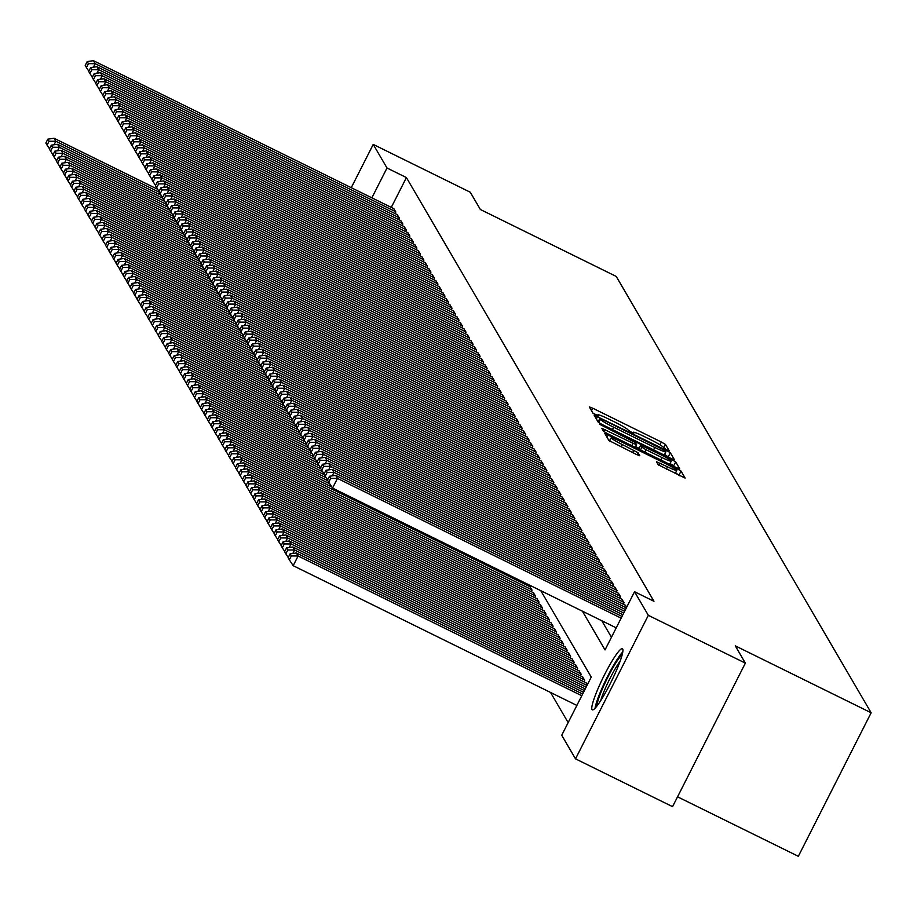 <?xml version="1.0" encoding="UTF-8"?>
<svg xmlns="http://www.w3.org/2000/svg" width="917" height="917" viewBox="0 0 917 917"><rect width="100%" height="100%" fill="white"/><g stroke="black" fill="none" stroke-linecap="round" stroke-linejoin="round"><path stroke-width="1.38" d="M666.762 449.857L669.192 450.809L665.524 444.493L661.363 442.028L592.783 408.237L589.299 406.884L592.978 413.223L598.32 415.894L597.838 415.034A13.721 1.192 26.9 0 1 597.804 414.839A13.721 1.192 26.9 0 1 608.922 419.161L614.642 421.969A13.721 1.192 26.9 0 1 627.939 429.867L631.32 432.4L633.762 433.351L633.269 432.492A13.721 1.192 26.9 0 1 633.234 432.297A13.721 1.192 26.9 0 1 644.364 436.607L650.084 439.426A13.721 1.192 26.9 0 1 663.381 447.324L666.762 449.857M592.004 709.529A34.055 4.551 116.2 0 1 603.936 675.921A34.055 4.551 116.2 0 1 622.402 648.72A34.055 4.551 116.2 0 1 622.7 649.018A34.055 4.551 116.2 0 1 610.768 682.626A34.055 4.551 116.2 0 1 592.302 709.827A34.055 4.551 116.2 0 1 592.004 709.529M658.257 464.793L685.125 478.089L681.044 471.074L676.895 468.598L604.83 433.466L608.911 440.492L636.306 454.408L639.779 455.76L638.037 452.711L622.345 444.573A11.463 0.997 26.9 0 1 611.203 437.81A11.463 0.997 26.9 0 1 620.511 441.409L665.662 463.658A11.463 0.997 26.9 0 1 676.803 470.421A11.463 0.997 26.9 0 1 667.507 466.81L656.503 461.755L658.257 464.793M351.268 187.698L373.23 144.416L470.272 192.226L480.37 209.5L616.235 276.43L871.15 712.773L735.285 645.843L745.372 663.129L648.33 615.318L575.509 758.852L561.731 735.262L591.247 677.078L540.778 590.674M373.23 144.416L387.008 168.006L371.866 197.843M582.387 611.169L605.025 649.924L634.541 591.729L653.959 601.288L406.414 177.566L387.008 168.006M634.541 591.729L648.33 615.318M670.935 458.397L674.396 459.681L670.327 452.723L666.178 450.258L594.113 415.114L598.193 422.141L602.343 424.605L670.935 458.397M675.691 461.893L679.772 468.919L676.288 467.567L607.707 433.787L603.546 431.311L601.793 428.273L633.085 443.324L636.57 444.676L635.401 442.636L599.374 424.135L671.531 459.428L675.691 461.893L673.72 465.779L674.155 466.524M395.055 213.546L395.835 212.01L393.645 208.572M398.563 219.553L399.342 218.017L397.153 214.578M402.07 225.571L402.861 224.023L400.66 220.596M405.589 231.577L406.369 230.041L404.179 226.602M409.097 237.583L409.876 236.047L407.687 232.609M412.604 243.601L413.395 242.054L411.194 238.626M416.123 249.607L416.903 248.071L414.713 244.633M419.631 255.614L420.41 254.078L418.221 250.639M423.138 261.632L423.929 260.084L421.728 256.657M426.657 267.638L427.437 266.102L425.247 262.663M430.165 273.644L430.944 272.108L428.755 268.67M433.672 279.662L434.463 278.115L432.262 274.687M437.191 285.668L437.971 284.132L435.77 280.694M440.699 291.675L441.478 290.139L439.289 286.7M444.206 297.693L444.986 296.145L442.796 292.718M447.725 303.699L448.505 302.163L446.304 298.724M451.233 309.717L452.012 308.169L449.823 304.731M454.74 315.723L455.52 314.176L453.33 310.748M458.259 321.729L459.039 320.193L456.838 316.755M461.767 327.747L462.546 326.2L460.357 322.761M465.274 333.754L466.054 332.206L463.864 328.779M468.782 339.76L469.573 338.224L467.372 334.785M472.301 345.778L473.08 344.23L470.891 340.792M475.808 351.784L476.588 350.237L474.398 346.809M479.316 357.79L480.107 356.255L477.906 352.816M482.835 363.808L483.614 362.261L481.425 358.822M486.342 369.815L487.122 368.267L484.933 364.84M489.85 375.821L490.641 374.285L488.44 370.846M493.369 381.839L494.148 380.291L491.959 376.853M496.876 387.845L497.656 386.298L495.467 382.87M500.384 393.852L501.175 392.316L498.974 388.877M503.903 399.869L504.682 398.322L502.493 394.883M507.41 405.876L508.19 404.328L506.001 400.901M510.918 411.882L511.709 410.346L509.508 406.907M514.437 417.9L515.216 416.352L513.016 412.914M517.945 423.906L518.724 422.359L516.535 418.931M521.452 429.913L522.231 428.377L520.042 424.938M524.971 435.93L525.75 434.383L523.55 430.956M528.479 441.937L529.258 440.401L527.069 436.962M531.986 447.943L532.766 446.407L530.576 442.968M535.505 453.961L536.285 452.413L534.084 448.986M539.013 459.967L539.792 458.431L537.603 454.992M542.52 465.974L543.3 464.438L541.11 460.999M546.039 471.991L546.819 470.444L544.618 467.017M549.547 477.998L550.326 476.462L548.137 473.023M553.054 484.004L553.834 482.468L551.644 479.029M556.562 490.022L557.353 488.474L555.152 485.047M560.081 496.028L560.86 494.492L558.671 491.053M563.588 502.035L564.368 500.499L562.178 497.06M567.096 508.052L567.887 506.505L565.686 503.078M570.615 514.059L571.394 512.523L569.205 509.084M574.122 520.065L574.902 518.529L572.712 515.09M577.63 526.083L578.421 524.535L576.22 521.108M581.149 532.089L581.928 530.553L579.739 527.115M584.656 538.096L585.436 536.56L583.246 533.121M588.164 544.113L588.955 542.566L586.754 539.139M591.683 550.12L592.462 548.584L590.261 545.145M595.19 556.126L595.97 554.59L593.78 551.151M598.698 562.144L599.477 560.596L597.288 557.169M602.217 568.15L602.996 566.614L600.795 563.176M605.724 574.157L606.504 572.621L604.314 569.182M609.232 580.174L610.011 578.627L607.822 575.2M612.751 586.181L613.53 584.645L611.33 581.206M616.258 592.187L617.038 590.651L614.848 587.212M619.766 598.205L620.545 596.658L618.356 593.23M623.285 604.211L624.064 602.675L621.864 599.237M626.701 607.192L625.383 605.243M406.414 177.566L391.284 207.402M601.793 620.74L611.444 637.258M550.544 692.461L568.15 722.596M527.745 585.631L528.295 584.53M529.843 586.662L532.032 590.101L531.252 591.648M533.35 592.68L535.539 596.107L534.76 597.655M536.858 598.686L539.058 602.125L538.279 603.661M540.377 604.693L542.566 608.131L541.787 609.679M543.884 610.711L546.073 614.138L545.294 615.685M547.392 616.717L549.592 620.156L548.802 621.692M550.911 622.723L553.1 626.162L552.321 627.709M554.418 628.741L556.608 632.168L555.828 633.716M557.926 634.747L560.127 638.186L559.336 639.722M561.445 640.754L563.634 644.192L562.855 645.74M564.952 646.772L567.142 650.199L566.362 651.746M568.46 652.778L570.661 656.217L569.87 657.753M571.979 658.784L574.168 662.223L573.389 663.77M575.486 664.802L577.676 668.241L576.896 669.777M578.994 670.808L581.195 674.247L580.404 675.783M582.501 676.826L584.702 680.254L583.923 681.801M586.02 682.833L587.338 684.77M677.548 796.816L798.329 856.306L871.15 712.773M745.372 663.129L672.562 806.662L575.509 758.852M632.948 432.87L628.386 430.623M597.506 415.412L592.944 413.166M668.802 457.342L664.619 454.339M665.375 450.74L602.263 419.356L599.833 418.416L600.337 419.31A13.721 1.192 26.9 0 0 613.633 427.207L654.784 447.485A13.721 1.192 26.9 0 0 665.914 451.794A13.721 1.192 26.9 0 0 665.88 451.6L665.375 450.74M635.607 446.579L639.138 448.321M661.959 457.549A11.463 0.997 26.9 0 0 671.255 461.159A11.463 0.997 26.9 0 0 660.114 454.385L640.719 445.203L641.889 447.244L646.049 449.708L661.959 457.549L660.756 459.91M638.817 449.055L640.719 445.203M673.72 465.779L670.04 463.543M609.874 440.435L608.475 439.747M679.52 475.694L675.588 472.817M159.283 192.238L55.834 141.275L54.08 138.272L157.69 189.315M49.048 141.252L47.822 139.155L45.85 143.029L47.076 145.127L49.048 141.252L55.834 141.275L54.057 144.783M54.08 138.272L47.822 139.155M47.076 145.127L49.484 148.795M395.663 211.701L95.196 63.697L93.419 67.193M393.909 208.698L93.442 60.694L95.196 63.697L88.41 63.674L87.184 61.565L85.212 65.439L86.439 67.549L88.41 63.674M88.846 71.217L86.439 67.549M87.184 61.565L93.442 60.694M596.967 705.975A29.47 3.932 116.2 0 1 601.758 690.386A29.47 3.932 116.2 0 1 622.184 654.761M620.19 661.077A27.292 3.645 -63.8 0 0 604.349 690.627A27.292 3.645 -63.8 0 0 600.738 700.542M622.803 651.907A33.837 4.516 -63.8 0 0 600.475 691.796A33.837 4.516 -63.8 0 0 595.076 708.199M162.802 198.255L59.341 147.293L57.588 144.29L161.197 195.321M52.556 147.259L51.329 145.161L49.358 149.035L50.595 151.145L52.556 147.259L59.341 147.293L57.565 150.789M57.588 144.29L51.329 145.161M50.595 151.145L52.991 154.813M166.309 204.262L62.86 153.299L61.095 150.296L164.705 201.339M56.075 153.277L54.837 151.167L52.877 155.053L54.103 157.151L56.075 153.277L62.86 153.299L61.084 156.796M61.095 150.296L54.837 151.167M54.103 157.151L56.51 160.819M169.817 210.268L66.368 159.306L64.614 156.303L168.224 207.345M59.582 159.283L58.356 157.185L56.384 161.06L57.611 163.169L59.582 159.283L66.368 159.306L64.591 162.813M64.614 156.303L58.356 157.185M57.611 163.169L60.018 166.825M173.324 216.286L69.875 165.324L68.122 162.32L171.731 213.352M63.09 165.289L61.863 163.192L59.892 167.066L61.118 169.175L63.09 165.289L69.875 165.324L68.099 168.82M68.122 162.32L61.863 163.192M61.118 169.175L63.525 172.843M399.17 217.719L98.704 69.703L96.927 73.2M397.416 214.716L96.95 66.7L98.704 69.703L91.918 69.681L90.691 67.571L88.72 71.457L89.946 73.555L91.918 69.681M92.353 77.223L89.946 73.555M90.691 67.571L96.95 66.7M402.678 223.725L102.211 75.721L100.446 79.217M400.924 220.722L100.457 72.707L102.211 75.721L95.425 75.687L94.199 73.589L92.239 77.464L93.465 79.573L95.425 75.687M95.861 83.229L93.465 79.573M94.199 73.589L100.457 72.707M406.197 229.731L105.73 81.728L103.953 85.224M404.443 226.728L103.976 78.724L105.73 81.728L98.944 81.705L97.718 79.596L95.746 83.47L96.973 85.579L98.944 81.705M99.38 89.247L96.973 85.579M97.718 79.596L103.976 78.724M409.704 235.749L109.238 87.734L107.461 91.23M407.95 232.746L107.484 84.731L109.238 87.734L102.452 87.711L101.225 85.602L99.254 89.488L100.48 91.585L102.452 87.711M102.887 95.253L100.48 91.585M101.225 85.602L107.484 84.731M176.843 222.292L73.394 171.33L71.629 168.327L175.239 219.369M66.597 171.307L65.371 169.198L63.411 173.084L64.637 175.181L66.597 171.307L73.394 171.33L71.618 174.826M71.629 168.327L65.371 169.198M64.637 175.181L67.044 178.849M413.212 241.756L112.745 93.752L110.98 97.248M411.458 238.752L110.991 90.737L112.745 93.752L105.959 93.717L104.733 91.62L102.761 95.494L103.999 97.603L105.959 93.717M106.395 101.271L103.999 97.603M104.733 91.62L110.991 90.737M180.351 228.299L76.902 177.336L75.148 174.333L178.758 225.376M70.116 177.313L68.89 175.216L66.918 179.09L68.145 181.199L70.116 177.313L76.902 177.336L75.125 180.844M75.148 174.333L68.89 175.216M68.145 181.199L70.552 184.856M416.731 247.762L116.264 99.758L114.487 103.254M414.965 244.759L114.51 96.755L116.264 99.758L109.478 99.735L108.24 97.626L106.28 101.5L107.507 103.61L109.478 99.735M109.914 107.278L107.507 103.61M108.24 97.626L114.51 96.755M183.858 234.316L80.409 183.354L78.656 180.351L182.265 231.382M73.624 183.32L72.397 181.222L70.426 185.096L71.652 187.206L73.624 183.32L80.409 183.354L78.633 186.85M78.656 180.351L72.397 181.222M71.652 187.206L74.059 190.874M420.238 253.78L119.772 105.764L117.995 109.261M418.484 250.777L118.018 102.761L119.772 105.764L112.986 105.742L111.759 103.632L109.788 107.518L111.014 109.616L112.986 105.742M113.421 113.284L111.014 109.616M111.759 103.632L118.018 102.761M187.377 240.323L83.917 189.36L82.163 186.357L185.773 237.4M77.131 189.338L75.905 187.228L73.945 191.114L75.171 193.212L77.131 189.338L83.917 189.36L82.152 192.857M82.163 186.357L75.905 187.228M75.171 193.212L77.578 196.88M423.746 259.786L123.279 111.782L121.514 115.278M421.992 256.783L121.525 108.768L123.279 111.782L116.493 111.748L115.267 109.65L113.295 113.525L114.533 115.634L116.493 111.748M116.929 119.302L114.533 115.634M115.267 109.65L121.525 108.768M190.885 246.329L87.436 195.378L85.682 192.364L189.292 243.406M80.65 195.344L79.424 193.246L77.452 197.121L78.679 199.23L80.65 195.344L87.436 195.378L85.659 198.874M85.682 192.364L79.424 193.246M78.679 199.23L81.086 202.886M427.265 265.792L126.798 117.789L125.021 121.285M425.499 262.789L125.033 114.785L126.798 117.789L120.012 117.766L118.774 115.657L116.814 119.542L118.041 121.64L120.012 117.766M120.448 125.308L118.041 121.64M118.774 115.657L125.033 114.785M194.393 252.347L90.943 201.385L89.19 198.381L192.799 249.413M84.158 201.35L82.931 199.253L80.96 203.127L82.186 205.236L84.158 201.35L90.943 201.385L89.167 204.881M89.19 198.381L82.931 199.253M82.186 205.236L84.593 208.904M430.772 271.81L130.306 123.795L128.529 127.303M429.018 268.807L128.552 120.792L130.306 123.795L123.52 123.772L122.293 121.663L120.322 125.549L121.548 127.646L123.52 123.772M123.955 131.314L121.548 127.646M122.293 121.663L128.552 120.792M197.912 258.353L94.451 207.391L92.697 204.388L196.307 255.43M87.665 207.368L86.439 205.259L84.479 209.145L85.705 211.242L87.665 207.368L94.451 207.391L92.686 210.887M92.697 204.388L86.439 205.259M85.705 211.242L88.101 214.91M434.28 277.817L133.813 129.813L132.037 133.309M432.526 274.813L132.059 126.798L133.813 129.813L127.027 129.778L125.801 127.681L123.829 131.555L125.067 133.664L127.027 129.778M127.463 137.332L125.067 133.664M125.801 127.681L132.059 126.798M201.419 264.36L97.97 213.409L96.216 210.394L199.826 261.437M91.184 213.374L89.958 211.277L87.986 215.151L89.213 217.26L91.184 213.374L97.97 213.409L96.193 216.905M96.216 210.394L89.958 211.277M89.213 217.26L91.62 220.917M437.799 283.823L137.332 135.819L135.556 139.315M436.033 280.82L135.567 132.816L137.332 135.819L130.546 135.796L129.308 133.687L127.348 137.573L128.575 139.671L130.546 135.796M130.982 143.339L128.575 139.671M129.308 133.687L135.567 132.816M441.306 289.841L140.84 141.826L139.063 145.333M439.552 286.838L139.086 138.822L140.84 141.826L134.054 141.803L132.827 139.693L130.856 143.579L132.082 145.677L134.054 141.803M134.49 149.345L132.082 145.677M132.827 139.693L139.086 138.822M444.814 295.847L144.347 147.843L142.571 151.339M443.06 292.844L142.594 144.84L144.347 147.843L137.561 147.809L136.335 145.711L134.363 149.586L135.601 151.695L137.561 147.809M137.997 155.363L135.601 151.695M136.335 145.711L142.594 144.84M204.927 270.377L101.478 219.415L99.724 216.412L203.333 267.443M94.692 219.381L93.465 217.283L91.494 221.157L92.72 223.267L94.692 219.381L101.478 219.415L99.701 222.911M99.724 216.412L93.465 217.283M92.72 223.267L95.127 226.935M208.446 276.384L104.985 225.422L103.231 222.418L206.841 273.461M98.199 225.399L96.973 223.29L95.001 227.175L96.239 229.273L98.199 225.399L104.985 225.422L103.22 228.918M103.231 222.418L96.973 223.29M96.239 229.273L98.635 232.941M211.953 282.39L108.504 231.439L106.75 228.425L210.348 279.467M101.718 231.405L100.48 229.307L98.52 233.182L99.747 235.291L101.718 231.405L108.504 231.439L106.727 234.935M106.75 228.425L100.48 229.307M99.747 235.291L102.154 238.947M448.321 301.865L147.866 153.85L146.09 157.346M446.568 298.85L146.101 150.846L147.866 153.85L141.08 153.827L139.843 151.718L137.882 155.603L139.109 157.701L141.08 153.827M141.516 161.369L139.109 157.701M139.843 151.718L146.101 150.846M215.461 288.408L112.012 237.446L110.258 234.443L213.867 285.474M105.226 237.411L103.999 235.314L102.028 239.188L103.254 241.297L105.226 237.411L112.012 237.446L110.235 240.942M110.258 234.443L103.999 235.314M103.254 241.297L105.661 244.965M451.84 307.871L151.374 159.856L149.597 163.364M450.087 304.868L149.62 156.853L151.374 159.856L144.588 159.833L143.361 157.724L141.39 161.61L142.616 163.707L144.588 159.833M145.024 167.375L142.616 163.707M143.361 157.724L149.62 156.853M218.98 294.414L115.519 243.452L113.765 240.449L217.375 291.491M108.733 243.429L107.507 241.32L105.535 245.206L106.773 247.303L108.733 243.429L115.519 243.452L113.754 246.948M113.765 240.449L107.507 241.32M106.773 247.303L109.169 250.971M455.348 313.878L154.881 165.874L153.105 169.37M453.594 310.874L153.128 162.871L154.881 165.874L148.095 165.839L146.869 163.742L144.897 167.616L146.124 169.725L148.095 165.839M148.531 173.393L146.124 169.725M146.869 163.742L153.128 162.871M222.487 300.421L119.038 249.47L117.273 246.455L220.882 297.498M112.252 249.435L111.014 247.338L109.054 251.212L110.281 253.321L112.252 249.435L119.038 249.47L117.261 252.966M117.273 246.455L111.014 247.338M110.281 253.321L112.688 256.978M458.855 319.895L158.4 171.88L156.624 175.376M457.102 316.881L156.635 168.877L158.4 171.88L151.614 171.857L150.377 169.748L148.416 173.634L149.643 175.732L151.614 171.857M152.05 179.4L149.643 175.732M150.377 169.748L156.635 168.877M225.995 306.438L122.546 255.476L120.792 252.473L224.401 303.504M115.76 255.453L114.533 253.344L112.562 257.219L113.788 259.328L115.76 255.453L122.546 255.476L120.769 258.972M120.792 252.473L114.533 253.344M113.788 259.328L116.195 262.996M462.374 325.902L161.908 177.887L160.131 181.394M460.621 322.899L160.154 174.883L161.908 177.887L155.122 177.864L153.896 175.755L151.924 179.64L153.15 181.738L155.122 177.864M155.558 185.406L153.15 181.738M153.896 175.755L160.154 174.883M229.514 312.445L126.053 261.483L124.299 258.479L227.909 309.522M119.267 261.46L118.041 259.351L116.069 263.236L117.307 265.334L119.267 261.46L126.053 261.483L124.276 264.979M124.299 258.479L118.041 259.351M117.307 265.334L119.703 269.002M465.882 331.908L165.415 183.904L163.639 187.4M464.128 328.905L163.662 180.901L165.415 183.904L158.63 183.87L157.403 181.772L155.431 185.647L156.658 187.756L158.63 183.87M159.065 191.424L156.658 187.756M157.403 181.772L163.662 180.901M233.021 318.451L129.572 267.5L127.807 264.486L231.416 315.528M122.786 267.466L121.548 265.368L119.588 269.243L120.815 271.352L122.786 267.466L129.572 267.5L127.795 270.996M127.807 264.486L121.548 265.368M120.815 271.352L123.222 275.008M469.389 337.926L168.923 189.911L167.158 193.407M467.636 334.911L167.169 186.908L168.923 189.911L162.137 189.888L160.911 187.779L158.95 191.664L160.177 193.762L162.137 189.888M162.584 197.43L160.177 193.762M160.911 187.779L167.169 186.908M236.529 324.469L133.08 273.507L131.326 270.504L234.935 321.535M126.294 273.484L125.067 271.375L123.096 275.249L124.322 277.358L126.294 273.484L133.08 273.507L131.303 277.003M131.326 270.504L125.067 271.375M124.322 277.358L126.729 281.026M472.908 343.932L172.442 195.917L170.665 199.425M471.155 340.929L170.688 192.914L172.442 195.917L165.656 195.894L164.43 193.785L162.458 197.671L163.685 199.768L165.656 195.894M166.092 203.436L163.685 199.768M164.43 193.785L170.688 192.914M240.048 330.475L136.587 279.513L134.833 276.51L238.443 327.552M129.801 279.49L128.575 277.381L126.603 281.267L127.841 283.364L129.801 279.49L136.587 279.513L134.81 283.009M134.833 276.51L128.575 277.381M127.841 283.364L130.237 287.032M243.555 336.482L140.106 285.531L138.341 282.516L241.95 333.559M133.32 285.496L132.082 283.399L130.122 287.273L131.349 289.382L133.32 285.496L140.106 285.531L138.329 289.027M138.341 282.516L132.082 283.399M131.349 289.382L133.756 293.039M247.063 342.5L143.614 291.537L141.86 288.534L245.469 339.565M136.828 291.514L135.601 289.405L133.63 293.28L134.856 295.389L136.828 291.514L143.614 291.537L141.837 295.033M141.86 288.534L135.601 289.405M134.856 295.389L137.263 299.057M476.416 349.939L175.949 201.935L174.173 205.431M474.662 346.935L174.196 198.932L175.949 201.935L169.164 201.9L167.937 199.803L165.966 203.677L167.192 205.786L169.164 201.9M169.599 209.454L167.192 205.786M167.937 199.803L174.196 198.932M479.923 355.956L179.457 207.941L177.692 211.437M478.17 352.942L177.703 204.938L179.457 207.941L172.671 207.918L171.445 205.809L169.485 209.695L170.711 211.793L172.671 207.918M173.107 215.461L170.711 211.793M171.445 205.809L177.703 204.938M483.442 361.963L182.976 213.948L181.199 217.455M481.689 358.96L181.222 210.944L182.976 213.948L176.19 213.925L174.964 211.827L172.992 215.701L174.219 217.799L176.19 213.925M176.626 221.467L174.219 217.799M174.964 211.827L181.222 210.944M250.57 348.506L147.121 297.544L145.367 294.54L248.977 345.583M140.335 297.521L139.109 295.412L137.137 299.297L138.364 301.395L140.335 297.521L147.121 297.544L145.344 301.04M145.367 294.54L139.109 295.412M138.364 301.395L140.771 305.063M486.95 367.969L186.483 219.965L184.707 223.461M485.196 364.966L184.73 216.962L186.483 219.965L179.698 219.931L178.471 217.833L176.5 221.708L177.726 223.817L179.698 219.931M180.133 227.485L177.726 223.817M178.471 217.833L184.73 216.962M254.089 354.512L150.64 303.561L148.875 300.547L252.484 351.589M143.854 303.527L142.616 301.429L140.656 305.304L141.883 307.413L143.854 303.527L150.64 303.561L148.863 307.057M148.875 300.547L142.616 301.429M141.883 307.413L144.29 311.069M490.457 373.987L189.991 225.972L188.226 229.468M488.704 370.972L188.237 222.969L189.991 225.972L183.205 225.949L181.979 223.84L180.007 227.725L181.245 229.823L183.205 225.949M183.641 233.491L181.245 229.823M181.979 223.84L188.237 222.969M257.597 360.53L154.148 309.568L152.394 306.565L256.003 357.596M147.362 309.545L146.135 307.436L144.164 311.31L145.39 313.419L147.362 309.545L154.148 309.568L152.371 313.064M152.394 306.565L146.135 307.436M145.39 313.419L147.797 317.087M493.976 379.993L193.51 231.978L191.733 235.486M492.211 376.99L191.756 228.975L193.51 231.978L186.724 231.955L185.486 229.858L183.526 233.732L184.753 235.829L186.724 231.955M187.16 239.497L184.753 235.829M185.486 229.858L191.756 228.975M261.104 366.536L157.655 315.574L155.901 312.571L259.511 363.613M150.869 315.551L149.643 313.442L147.671 317.328L148.898 319.425L150.869 315.551L157.655 315.574L155.879 319.07M155.901 312.571L149.643 313.442M148.898 319.425L151.305 323.093M497.484 386L197.017 237.996L195.241 241.492M495.73 382.997L195.264 234.993L197.017 237.996L190.232 237.962L189.005 235.864L187.034 239.738L188.26 241.847L190.232 237.962M190.667 245.515L188.26 241.847M189.005 235.864L195.264 234.993M264.623 372.543L161.163 321.592L159.409 318.577L263.019 369.62M154.377 321.558L153.15 319.46L151.19 323.334L152.417 325.443L154.377 321.558L161.163 321.592L159.398 325.088M159.409 318.577L153.15 319.46M152.417 325.443L154.824 329.111M268.131 378.561L164.682 327.598L162.928 324.595L266.538 375.626M157.896 327.575L156.669 325.466L154.698 329.341L155.924 331.45L157.896 327.575L164.682 327.598L162.905 331.094M162.928 324.595L156.669 325.466M155.924 331.45L158.332 335.118M271.638 384.567L168.189 333.605L166.435 330.601L270.045 381.644M161.403 333.582L160.177 331.473L158.205 335.358L159.432 337.456L161.403 333.582L168.189 333.605L166.413 337.101M166.435 330.601L160.177 331.473M159.432 337.456L161.839 341.124M500.991 392.017L200.525 244.002L198.76 247.498M499.238 389.003L198.771 240.999L200.525 244.002L193.739 243.979L192.513 241.87L190.541 245.756L191.779 247.854L193.739 243.979M194.175 251.522L191.779 247.854M192.513 241.87L198.771 240.999M504.51 398.024L204.044 250.009L202.267 253.516M502.745 395.021L202.279 247.005L204.044 250.009L197.258 249.986L196.02 247.888L194.06 251.762L195.287 253.86L197.258 249.986M197.694 257.528L195.287 253.86M196.02 247.888L202.279 247.005M508.018 404.03L207.551 256.026L205.775 259.522M506.264 401.027L205.798 253.023L207.551 256.026L200.766 255.992L199.539 253.894L197.568 257.769L198.794 259.878L200.766 255.992M201.201 263.546L198.794 259.878M199.539 253.894L205.798 253.023M275.157 390.573L171.697 339.622L169.943 336.608L273.553 387.65M164.911 339.588L163.685 337.49L161.724 341.365L162.951 343.474L164.911 339.588L171.697 339.622L169.932 343.118M169.943 336.608L163.685 337.49M162.951 343.474L165.347 347.142M511.526 410.048L211.059 262.033L209.282 265.529M509.772 407.033L209.305 259.03L211.059 262.033L204.273 262.01L203.047 259.901L201.075 263.787L202.313 265.884L204.273 262.01M204.709 269.552L202.313 265.884M203.047 259.901L209.305 259.03M278.665 396.591L175.216 345.629L173.462 342.626L277.072 393.657M168.43 345.606L167.203 343.497L165.232 347.371L166.458 349.48L168.43 345.606L175.216 345.629L173.439 349.125M173.462 342.626L167.203 343.497M166.458 349.48L168.866 353.148M515.045 416.054L214.578 268.039L212.801 271.547M513.279 413.051L212.813 265.036L214.578 268.039L207.792 268.016L206.554 265.919L204.594 269.793L205.821 271.89L207.792 268.016M208.228 275.558L205.821 271.89M206.554 265.919L212.813 265.036M282.172 402.597L178.723 351.635L176.97 348.632L280.579 399.674M171.938 351.612L170.711 349.503L168.739 353.389L169.966 355.487L171.938 351.612L178.723 351.635L176.947 355.131M176.97 348.632L170.711 349.503M169.966 355.487L172.373 359.155M518.552 422.061L218.086 274.057L216.309 277.553M516.798 419.058L216.332 271.054L218.086 274.057L211.3 274.023L210.073 271.925L208.102 275.799L209.328 277.908L211.3 274.023M211.735 281.576L209.328 277.908M210.073 271.925L216.332 271.054M285.691 408.615L182.231 357.653L180.477 354.638L284.087 405.681M175.445 357.619L174.219 355.521L172.247 359.395L173.485 361.504L175.445 357.619L182.231 357.653L180.466 361.149M180.477 354.638L174.219 355.521M173.485 361.504L175.881 365.172M522.06 428.079L221.593 280.063L219.816 283.559M520.306 425.064L219.839 277.06L221.593 280.063L214.807 280.04L213.581 277.931L211.609 281.817L212.847 283.915L214.807 280.04M215.243 287.583L212.847 283.915M213.581 277.931L219.839 277.06M289.199 414.622L185.75 363.659L183.996 360.656L287.606 411.687M178.964 363.636L177.726 361.527L175.766 365.413L176.992 367.511L178.964 363.636L185.75 363.659L183.973 367.155M183.996 360.656L177.726 361.527M176.992 367.511L179.4 371.179M525.567 434.085L225.112 286.07L223.335 289.577M523.813 431.082L223.347 283.066L225.112 286.07L218.326 286.047L217.088 283.949L215.128 287.823L216.355 289.932L218.326 286.047M218.762 293.589L216.355 289.932M217.088 283.949L223.347 283.066M292.706 420.628L189.257 369.666L187.504 366.662L291.113 417.705M182.472 369.643L181.245 367.534L179.274 371.419L180.5 373.517L182.472 369.643L189.257 369.666L187.481 373.173M187.504 366.662L181.245 367.534M180.5 373.517L182.907 377.185M529.086 440.091L228.62 292.087L226.843 295.583M527.332 437.088L226.866 289.084L228.62 292.087L221.834 292.053L220.607 289.955L218.636 293.83L219.862 295.939L221.834 292.053M222.269 299.607L219.862 295.939M220.607 289.955L226.866 289.084M296.225 426.646L192.765 375.683L191.011 372.669L294.621 423.711M185.979 375.649L184.753 373.551L182.781 377.426L184.019 379.535L185.979 375.649L192.765 375.683L191 379.18M191.011 372.669L184.753 373.551M184.019 379.535L186.415 383.203M532.594 446.109L232.127 298.094L230.35 301.59M530.84 443.094L230.373 295.091L232.127 298.094L225.341 298.071L224.115 295.962L222.143 299.848L223.37 301.945L225.341 298.071M225.777 305.613L223.37 301.945M224.115 295.962L230.373 295.091M299.733 432.652L196.284 381.69L194.519 378.687L298.128 429.718M189.498 381.667L188.26 379.558L186.3 383.444L187.526 385.541L189.498 381.667L196.284 381.69L194.507 385.186M194.519 378.687L188.26 379.558M187.526 385.541L189.934 389.209M536.101 452.115L235.646 304.1L233.869 307.608M534.347 449.112L233.881 301.097L235.646 304.1L228.86 304.077L227.622 301.98L225.662 305.854L226.889 307.963L228.86 304.077M229.296 311.62L226.889 307.963M227.622 301.98L233.881 301.097M303.24 438.658L199.791 387.696L198.038 384.693L301.647 435.735M193.006 387.673L191.779 385.564L189.808 389.45L191.034 391.548L193.006 387.673L199.791 387.696L198.015 391.204M198.038 384.693L191.779 385.564M191.034 391.548L193.441 395.216M539.62 458.122L239.154 310.118L237.377 313.614M537.866 455.119L237.4 307.115L239.154 310.118L232.368 310.084L231.141 307.986L229.17 311.86L230.396 313.969L232.368 310.084M232.803 317.637L230.396 313.969M231.141 307.986L237.4 307.115M306.759 444.676L203.299 393.714L201.545 390.711L305.155 441.742M196.513 393.68L195.287 391.582L193.315 395.456L194.553 397.565L196.513 393.68L203.299 393.714L201.522 397.21M201.545 390.711L195.287 391.582M194.553 397.565L196.949 401.233M543.128 464.14L242.661 316.124L240.884 319.62M541.374 461.125L240.907 313.121L242.661 316.124L235.875 316.101L234.649 313.992L232.677 317.878L233.904 319.976L235.875 316.101M236.311 323.644L233.904 319.976M234.649 313.992L240.907 313.121M310.267 450.683L206.818 399.72L205.053 396.717L308.662 447.748M200.032 399.697L198.794 397.588L196.834 401.474L198.061 403.572L200.032 399.697L206.818 399.72L205.041 403.216M205.053 396.717L198.794 397.588M198.061 403.572L200.468 407.24M546.635 470.146L246.169 322.142L244.403 325.638M544.881 467.143L244.415 319.127L246.169 322.142L239.383 322.108L238.156 320.01L236.196 323.884L237.423 325.993L239.383 322.108M239.83 329.65L237.423 325.993M238.156 320.01L244.415 319.127M313.774 456.689L210.325 405.727L208.572 402.723L312.181 453.766M203.54 405.704L202.313 403.595L200.342 407.48L201.568 409.578L203.54 405.704L210.325 405.727L208.549 409.234M208.572 402.723L202.313 403.595M201.568 409.578L203.975 413.246M550.154 476.152L249.688 328.148L247.911 331.645M548.4 473.149L247.934 325.145L249.688 328.148L242.902 328.114L241.675 326.016L239.704 329.891L240.93 332L242.902 328.114M243.337 335.668L240.93 332M241.675 326.016L247.934 325.145M317.293 462.707L213.833 411.744L212.079 408.741L315.689 459.772M207.047 411.71L205.821 409.612L203.849 413.487L205.087 415.596L207.047 411.71L213.833 411.744L212.056 415.241M212.079 408.741L205.821 409.612M205.087 415.596L207.483 419.264M553.662 482.17L253.195 334.155L251.418 337.651M551.908 479.155L251.441 331.152L253.195 334.155L246.409 334.132L245.183 332.023L243.211 335.909L244.438 338.006L246.409 334.132M246.845 341.674L244.438 338.006M245.183 332.023L251.441 331.152M320.801 468.713L217.352 417.751L215.587 414.748L319.196 465.779M210.566 417.728L209.328 415.619L207.368 419.505L208.595 421.602L210.566 417.728L217.352 417.751L215.575 421.247M215.587 414.748L209.328 415.619M208.595 421.602L211.002 425.27M557.169 488.176L256.703 340.173L254.937 343.669M555.415 485.173L254.949 337.158L256.703 340.173L249.917 340.138L248.69 338.041L246.73 341.915L247.957 344.024L249.917 340.138M250.352 347.681L247.957 344.024M248.69 338.041L254.949 337.158M324.309 474.719L220.859 423.757L219.106 420.754L322.715 471.797M214.074 423.734L212.847 421.625L210.876 425.511L212.102 427.609L214.074 423.734L220.859 423.757L219.083 427.265M219.106 420.754L212.847 421.625M212.102 427.609L214.509 431.277M560.688 494.183L260.222 346.179L258.445 349.675M558.934 491.18L258.468 343.176L260.222 346.179L253.436 346.145L252.209 344.047L250.238 347.921L251.464 350.03L253.436 346.145M253.871 353.698L251.464 350.03M252.209 344.047L258.468 343.176M327.816 480.737L224.367 429.775L222.613 426.772L326.223 477.803M217.581 429.741L216.355 427.643L214.383 431.517L215.61 433.626L217.581 429.741L224.367 429.775L222.59 433.271M222.613 426.772L216.355 427.643M215.61 433.626L218.017 437.294M564.196 500.201L263.729 352.185L261.953 355.681M562.442 497.197L261.975 349.182L263.729 352.185L256.943 352.162L255.717 350.053L253.745 353.939L254.972 356.037L256.943 352.162M257.379 359.705L254.972 356.037M255.717 350.053L261.975 349.182M331.805 486.973L227.886 435.781L226.121 432.778L329.73 483.809M221.1 435.758L219.862 433.649L217.902 437.535L219.129 439.633L221.1 435.758L227.886 435.781L226.109 439.277M226.121 432.778L219.862 433.649M219.129 439.633L221.536 443.301M567.703 506.207L267.237 358.203L265.471 361.699M565.949 503.204L265.483 355.188L267.237 358.203L260.451 358.169L259.224 356.071L257.253 359.945L258.491 362.055L260.451 358.169M260.887 365.711L258.491 362.055M259.224 356.071L265.483 355.188M531.86 589.803L231.393 441.788L229.64 438.785L530.106 586.8M224.608 441.765L223.381 439.656L221.41 443.541L222.636 445.639L224.608 441.765L231.393 441.788L229.617 445.295M229.64 438.785L223.381 439.656M222.636 445.639L225.043 449.307M571.222 512.213L270.756 364.209L268.979 367.706M569.457 509.21L269.002 361.206L270.756 364.209L263.97 364.175L262.732 362.077L260.772 365.952L261.998 368.061L263.97 364.175M264.405 371.729L261.998 368.061M262.732 362.077L269.002 361.206M535.368 595.809L234.901 447.805L233.147 444.802L533.614 592.806M228.115 447.771L226.889 445.673L224.917 449.548L226.144 451.657L228.115 447.771L234.901 447.805L233.124 451.302M233.147 444.802L226.889 445.673M226.144 451.657L228.551 455.325M574.73 518.231L274.263 370.216L272.487 373.712M572.976 515.228L272.509 367.213L274.263 370.216L267.477 370.193L266.251 368.084L264.279 371.97L265.506 374.067L267.477 370.193M267.913 377.735L265.506 374.067M266.251 368.084L272.509 367.213M538.875 601.827L238.409 453.812L236.655 450.809L537.121 598.812M231.623 453.789L230.396 451.68L228.436 455.566L229.663 457.663L231.623 453.789L238.409 453.812L236.643 457.308M236.655 450.809L230.396 451.68M229.663 457.663L232.07 461.331M578.237 524.237L277.771 376.234L276.006 379.73M576.484 521.234L276.017 373.219L277.771 376.234L270.985 376.199L269.758 374.102L267.787 377.976L269.025 380.085L270.985 376.199M271.421 383.742L269.025 380.085M269.758 374.102L276.017 373.219M542.394 607.833L241.928 459.818L240.174 456.815L540.64 604.83M235.142 459.795L233.915 457.698L231.944 461.572L233.17 463.67L235.142 459.795L241.928 459.818L240.151 463.326M240.174 456.815L233.915 457.698M233.17 463.67L235.577 467.338M545.902 613.84L245.435 465.836L243.681 462.833L544.148 610.837M238.649 465.802L237.423 463.704L235.451 467.578L236.678 469.687L238.649 465.802L245.435 465.836L243.658 469.332M243.681 462.833L237.423 463.704M236.678 469.687L239.085 473.355M549.409 619.858L248.943 471.842L247.189 468.839L547.655 616.843M242.157 471.819L240.93 469.71L238.97 473.596L240.197 475.694L242.157 471.819L248.943 471.842L247.177 475.338M247.189 468.839L240.93 469.71M240.197 475.694L242.592 479.362M552.928 625.864L252.462 477.849L250.708 474.846L551.174 622.861M245.676 477.826L244.449 475.728L242.478 479.602L243.704 481.7L245.676 477.826L252.462 477.849L250.685 481.356M250.708 474.846L244.449 475.728M243.704 481.7L246.111 485.368M556.436 631.87L255.969 483.867L254.215 480.863L554.682 628.867M249.183 483.832L247.957 481.734L245.985 485.609L247.212 487.718L249.183 483.832L255.969 483.867L254.192 487.363M254.215 480.863L247.957 481.734M247.212 487.718L249.619 491.386M559.943 637.888L259.477 489.873L257.723 486.87L558.189 634.873M252.691 489.85L251.464 487.741L249.493 491.627L250.731 493.724L252.691 489.85L259.477 489.873L257.711 493.369M257.723 486.87L251.464 487.741M250.731 493.724L253.126 497.392M581.756 530.244L281.29 382.24L279.513 385.736M579.991 527.241L279.536 379.237L281.29 382.24L274.504 382.217L273.266 380.108L271.306 383.982L272.532 386.091L274.504 382.217M274.94 389.759L272.532 386.091M273.266 380.108L279.536 379.237M585.264 536.262L284.797 388.246L283.021 391.742M583.51 533.258L283.044 385.243L284.797 388.246L278.011 388.223L276.785 386.114L274.813 390L276.04 392.098L278.011 388.223M278.447 395.766L276.04 392.098M276.785 386.114L283.044 385.243M588.771 542.268L288.305 394.264L286.528 397.76M587.018 539.265L286.551 391.25L288.305 394.264L281.519 394.23L280.293 392.132L278.321 396.006L279.559 398.116L281.519 394.23M281.955 401.772L279.559 398.116M280.293 392.132L286.551 391.25M592.29 548.274L291.824 400.27L290.047 403.767M590.525 545.271L290.059 397.267L291.824 400.27L285.038 400.248L283.8 398.138L281.84 402.013L283.066 404.122L285.038 400.248M285.474 407.79L283.066 404.122M283.8 398.138L290.059 397.267M595.798 554.292L295.331 406.277L293.555 409.773M594.044 551.289L293.578 403.274L295.331 406.277L288.546 406.254L287.319 404.145L285.347 408.031L286.574 410.128L288.546 406.254M288.981 413.796L286.574 410.128M287.319 404.145L293.578 403.274M599.305 560.298L298.839 412.295L297.062 415.791M597.552 557.295L297.085 409.28L298.839 412.295L292.053 412.26L290.827 410.163L288.855 414.037L290.093 416.146L292.053 412.26M292.489 419.803L290.093 416.146M290.827 410.163L297.085 409.28M563.462 643.894L262.996 495.879L261.242 492.876L561.697 640.891M256.21 495.856L254.972 493.759L253.012 497.633L254.238 499.731L256.21 495.856L262.996 495.879L261.219 499.387M261.242 492.876L254.972 493.759M254.238 499.731L256.645 503.399M602.813 566.305L302.358 418.301L300.581 421.797M601.059 563.302L300.593 415.298L302.358 418.301L295.572 418.278L294.334 416.169L292.374 420.043L293.6 422.152L295.572 418.278M296.008 425.82L293.6 422.152M294.334 416.169L300.593 415.298M566.97 649.901L266.503 501.897L264.749 498.894L565.216 646.898M259.717 501.863L258.491 499.765L256.519 503.639L257.746 505.748L259.717 501.863L266.503 501.897L264.726 505.393M264.749 498.894L258.491 499.765M257.746 505.748L260.153 509.416M606.332 572.323L305.865 424.307L304.089 427.803M604.578 569.319L304.112 421.304L305.865 424.307L299.08 424.284L297.853 422.175L295.882 426.061L297.108 428.159L299.08 424.284M299.515 431.827L297.108 428.159M297.853 422.175L304.112 421.304M570.477 655.919L270.011 507.903L268.257 504.9L568.723 652.904M263.225 507.88L261.998 505.771L260.027 509.657L261.265 511.755L263.225 507.88L270.011 507.903L268.245 511.399M268.257 504.9L261.998 505.771M261.265 511.755L263.66 515.423M609.839 578.329L309.373 430.325L307.596 433.821M608.086 575.326L307.619 427.311L309.373 430.325L302.587 430.291L301.361 428.193L299.389 432.067L300.627 434.177L302.587 430.291M303.023 437.833L300.627 434.177M301.361 428.193L307.619 427.311M573.996 661.925L273.53 513.91L271.776 510.907L572.231 658.922M266.744 513.887L265.506 511.789L263.546 515.663L264.772 517.773L266.744 513.887L273.53 513.91L271.753 517.417M271.776 510.907L265.506 511.789M264.772 517.773L267.179 521.429M613.347 584.335L312.892 436.332L311.115 439.828M611.593 581.332L311.127 433.328L312.892 436.332L306.106 436.309L304.868 434.2L302.908 438.074L304.135 440.183L306.106 436.309M306.542 443.851L304.135 440.183M304.868 434.2L311.127 433.328M577.504 667.931L277.037 519.928L275.283 516.924L575.75 664.928M270.251 519.893L269.025 517.796L267.053 521.67L268.28 523.779L270.251 519.893L277.037 519.928L275.26 523.424M275.283 516.924L269.025 517.796M268.28 523.779L270.687 527.447M616.866 590.353L316.399 442.338L314.623 445.834M615.112 587.35L314.646 439.335L316.399 442.338L309.614 442.315L308.387 440.206L306.416 444.092L307.642 446.189L309.614 442.315M310.049 449.857L307.642 446.189M308.387 440.206L314.646 439.335M581.011 673.949L280.545 525.934L278.791 522.931L579.257 670.935M273.759 525.911L272.532 523.802L270.561 527.688L271.799 529.785L273.759 525.911L280.545 525.934L278.768 529.43M278.791 522.931L272.532 523.802M271.799 529.785L274.194 533.453M620.373 596.359L319.907 448.356L318.13 451.852M618.62 593.356L318.153 445.341L319.907 448.356L313.121 448.321L311.895 446.224L309.923 450.098L311.15 452.207L313.121 448.321M313.557 455.864L311.15 452.207M311.895 446.224L318.153 445.341M584.53 679.956L284.064 531.94L282.298 528.937L582.765 676.952M277.278 531.917L276.04 529.82L274.08 533.694L275.306 535.803L277.278 531.917L284.064 531.94L282.287 535.448M282.298 528.937L276.04 529.82M275.306 535.803L277.713 539.46M586.995 685.457L287.571 537.958L285.817 534.955L586.284 682.959M280.785 537.924L279.559 535.826L277.587 539.7L278.814 541.809L280.785 537.924L287.571 537.958L285.795 541.454M285.817 534.955L279.559 535.826M278.814 541.809L281.221 545.477M585.264 688.873L291.079 543.964L289.325 540.961L586.123 687.165M284.293 543.941L283.066 541.832L281.095 545.718L282.333 547.816L284.293 543.941L291.079 543.964L289.302 547.46M289.325 540.961L283.066 541.832M282.333 547.816L284.728 551.484M583.521 692.301L294.598 549.971L292.832 546.968L584.393 690.593M287.812 549.948L286.574 547.85L284.614 551.725L285.84 553.834L287.812 549.948L294.598 549.971L292.821 553.478M292.832 546.968L286.574 547.85M285.84 553.834L288.247 557.49M581.779 695.728L298.105 555.989L296.351 552.985L582.65 694.02M291.319 555.954L290.093 553.857L288.121 557.731L289.348 559.84L291.319 555.954L298.105 555.989L293.188 565.686L576.862 705.425M296.351 552.985L290.093 553.857M289.348 559.84L293.188 565.686M623.881 602.366L323.414 454.362L321.649 457.858M622.127 599.363L321.661 451.359L323.414 454.362L316.629 454.339L315.402 452.23L313.442 456.104L314.669 458.213L316.629 454.339M317.076 461.881L314.669 458.213M315.402 452.23L321.661 451.359M626.357 607.868L326.933 460.368L325.157 463.864M625.646 605.38L325.18 457.365L326.933 460.368L320.148 460.345L318.921 458.236L316.95 462.122L318.176 464.22L320.148 460.345M320.583 467.888L318.176 464.22M318.921 458.236L325.18 457.365M624.615 611.295L330.441 466.386L328.664 469.882M625.486 609.576L328.687 463.372L330.441 466.386L323.655 466.352L322.429 464.254L320.457 468.128L321.684 470.238L323.655 466.352M324.091 473.906L321.684 470.238M322.429 464.254L328.687 463.372M622.884 614.722L333.948 472.393L332.183 475.889M623.755 613.003L332.195 469.389L333.948 472.393L327.163 472.37L325.936 470.261L323.976 474.135L325.203 476.244L327.163 472.37M327.598 479.912L325.203 476.244M325.936 470.261L332.195 469.389M621.141 618.138L337.467 478.399L332.55 488.096L616.224 627.847M622.013 616.43L335.714 475.396L337.467 478.399L330.682 478.376L329.455 476.267L327.484 480.153L328.71 482.25L330.682 478.376M332.55 488.096L328.71 482.25M329.455 476.267L335.714 475.396M632.948 433.133L633.269 432.492M597.506 415.676L597.838 415.034M591.522 410.724L592.783 408.237M659.965 444.791L661.363 442.028M663.759 447.977L665.524 444.493M596.325 418.954L597.586 416.467M665.673 451.244L666.178 450.258M668.367 456.597L670.327 452.723M598.067 421.935L599.833 418.461L598.056 421.912M598.686 422.565L600.337 419.31M612.43 429.58L613.633 427.207M653.58 449.846L654.784 447.485M604.165 431.815L605.277 429.626M631.893 445.696L633.085 443.324M636.57 444.676L635.217 447.336L636.513 444.699M670.923 460.643L671.531 459.428M638.794 449.101L640.731 445.261M640.513 449.949L641.889 447.244M644.846 452.081L646.049 449.708M658.864 465.297L659.976 463.108M666.304 469.183L667.507 466.81M621.153 446.934L622.345 444.573M632.673 452.62L633.876 450.247M637.006 454.74L638.037 452.711M607.043 437.306L608.303 434.818M676.299 469.768L676.895 468.598M679.084 474.949L681.044 471.074M632.833 433.088L633.234 432.297M597.391 415.63L597.804 414.839M664.24 455.096L665.914 451.794M669.662 464.3L671.255 461.159M675.21 473.573L676.803 470.421M609.576 441.02L611.203 437.81"/></g></svg>
